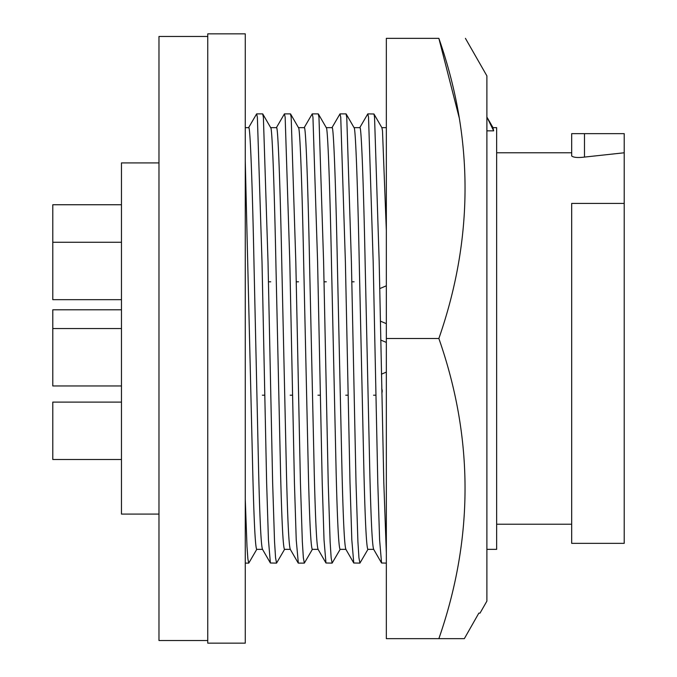 <?xml version="1.0" encoding="UTF-8"?>
<svg xmlns="http://www.w3.org/2000/svg" width="677" height="677" viewBox="0 0 677 677"><rect width="100%" height="100%" fill="white"/><g stroke="black" fill="none" stroke-linecap="round" stroke-linejoin="round"><path stroke-width="1.02" d="M262.507 549.352L256.701 549.352C255.331 547.456 254.027 522.348 252.809 474.035L245.269 161.109M262.583 549.352C261.212 547.456 259.909 522.348 258.682 474.035L254.053 266.383C252.436 186.073 250.194 124.492 248.687 127.648L245.269 127.648M290.298 549.352L284.492 549.352C283.121 547.456 281.818 522.348 280.6 474.035L275.962 266.383C274.346 186.073 272.103 124.492 270.597 127.648M290.374 549.352C289.003 547.456 287.7 522.348 286.481 474.035L281.844 266.383C280.227 186.073 277.985 124.492 276.478 127.648L270.682 127.648M270.715 281.801L268.405 281.801M318.088 549.352L312.292 549.352C310.912 547.456 309.609 522.348 308.39 474.035L303.753 266.383C302.137 186.073 299.894 124.492 298.396 127.648M318.165 549.352C316.794 547.456 315.49 522.348 314.272 474.035L309.634 266.383C308.018 186.073 305.776 124.492 304.269 127.648L298.472 127.648M298.506 281.801L296.196 281.801M345.879 549.352L340.082 549.352C338.703 547.456 337.4 522.348 336.181 474.035L331.544 266.383C329.927 186.073 327.685 124.492 326.187 127.648M345.964 549.352C344.585 547.456 343.281 522.348 342.063 474.035L337.425 266.383C335.809 186.073 333.566 124.492 332.068 127.648L326.263 127.648M326.297 281.801L323.987 281.801M373.67 549.352L367.873 549.352C366.494 547.456 365.191 522.348 363.972 474.035L359.335 266.383C357.718 186.073 355.476 124.492 353.978 127.648M373.755 549.352C372.375 547.456 371.072 522.348 369.854 474.035L365.216 266.383C363.6 186.073 361.357 124.492 359.859 127.648L354.054 127.648M354.088 281.801L351.778 281.801M386.339 230.62L382.497 130.847L381.921 127.775L373.958 113.998L367.806 113.88L359.699 127.784M381.845 127.648L386.339 127.648M486.89 549.352L496.647 549.352L496.647 127.648L493.008 127.648M486.89 130.847L493.668 130.847L492.932 127.648M496.647 524.218L571.684 524.218M624.211 203.43L624.211 543.352L571.684 543.352L571.684 203.43L624.211 203.43L624.211 133.648L571.684 133.648L571.684 155.998C573.588 157.529 577.853 157.893 584.488 157.081L624.211 152.782M496.647 152.782L571.684 152.782M459.167 117.603L438.865 38.352C473.765 138.159 473.765 238.211 438.865 338.5C473.765 438.307 473.765 538.359 438.865 638.648L464.346 638.648L478.842 613.134L480.018 613.134L486.89 601.125L486.89 75.875L465.429 38.352M478.842 613.134L464.346 638.648L386.339 638.648L386.339 338.5L438.865 338.5M121.462 299.666L52.789 299.666L52.789 204.75L121.462 204.75M121.462 385.958L52.789 385.958L52.789 309.795L121.462 309.795M121.462 459.497L52.789 459.497L52.789 402.096L121.462 402.096L52.789 402.096M207.754 338.5L207.754 643.15L245.269 643.15L245.269 33.85L207.754 33.85L207.754 338.5M158.977 162.912L121.462 162.912L121.462 514.088L158.977 514.088M207.754 36.473L158.977 36.473L158.977 640.527L207.754 640.527M381.735 388.75L382.209 391.027A5.628 5.628 0 0 0 381.735 388.75M438.865 38.352C473.756 38.352 473.756 38.352 438.865 38.352C473.756 38.352 473.756 38.352 438.865 38.352L386.339 38.352L386.339 338.5M493.668 130.847L486.89 117.053L493.084 127.775M386.339 552.864L383.817 482.879L379.179 261.669L374.55 117.29L373.958 113.998M386.339 563.12L381.549 562.993L379.611 539.967L377.8 482.879L373.171 261.669L368.533 117.29L367.806 113.88M373.552 395.199L375.862 395.199M368.026 549.225L359.919 563.12L358.937 557.78L357.913 541.685L356.017 482.879L351.388 261.669L346.759 117.29L346.023 113.88L340.015 113.88L331.908 127.784M359.919 563.12L353.758 562.993L351.82 539.967L350.009 482.879L345.38 261.669L340.743 117.29L340.015 113.88M345.761 395.199L348.071 395.199M340.235 549.225L332.128 563.12L331.146 557.78L330.122 541.685L328.227 482.879L323.598 261.669L318.969 117.29L318.232 113.88L312.224 113.88L304.117 127.784M332.128 563.12L325.967 562.993L324.029 539.967L322.218 482.879L317.589 261.669L312.952 117.29L312.224 113.88M317.97 395.199L320.272 395.199M312.444 549.225L304.337 563.12L303.355 557.78L302.331 541.685L300.436 482.879L295.807 261.669L291.178 117.29L290.441 113.88L284.433 113.88L276.326 127.784M298.329 563.12L296.238 539.967L294.427 482.879L289.798 261.669L285.161 117.29L284.433 113.88M290.171 395.199L292.481 395.199M284.653 549.225L276.546 563.12L275.564 557.78L274.54 541.685L272.645 482.879L268.016 261.669L263.387 117.29L262.651 113.88L256.642 113.88L248.535 127.784M276.546 563.12L270.385 562.993L268.447 539.967L266.636 482.879L262.007 261.669L257.37 117.29L256.642 113.88M256.854 549.225L248.755 563.12L247.892 558.99L246.995 546.483L245.269 499.457M262.38 395.199L264.69 395.199M584.488 157.081L584.488 133.648M386.339 323.657L380.339 321.11M386.339 342.418L380.719 340.032M52.789 242.264L121.462 242.264M52.789 328.557L121.462 328.557M386.339 285.812L379.695 288.63M386.339 372.105L381.43 374.186M381.828 393.083A5.628 5.628 0 0 0 382.209 391.027M373.594 549.216L381.549 562.993M354.13 127.775L346.167 113.998M345.803 549.216L353.758 562.993M326.339 127.775L318.376 113.998M318.012 549.216L325.967 562.993M298.549 127.775L290.585 113.998M304.337 563.12L298.32 563.12M290.221 549.216L298.176 562.993M270.749 127.775L262.794 113.998M248.755 563.12L245.269 563.12M270.385 562.993L262.431 549.216"/></g></svg>
